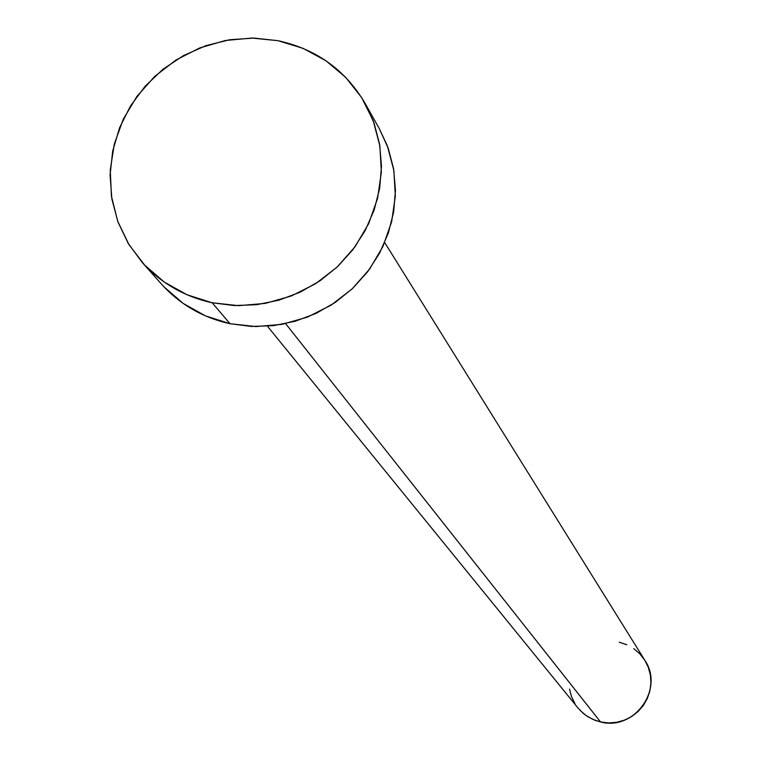 <?xml version="1.0" encoding="UTF-8"?>
<svg xmlns="http://www.w3.org/2000/svg" width="761" height="761" viewBox="0 0 761 761"><rect width="100%" height="100%" fill="white"/><g stroke="black" fill="none" stroke-linecap="round" stroke-linejoin="round"><path stroke-width="1.14" d="M267.463 326.222L577.999 708.015L583.402 713.495L588.082 716.872L594.997 720.287L600.543 721.951L285.632 323.644L600.543 721.951C634.293 731.188 664.591 688.933 644.843 660.31L648.296 667.283L650.389 674.997L650.921 682.988L649.875 690.95L647.288 698.569L643.264 705.561L637.956 711.649L631.563 716.586L624.334 720.201L616.553 722.351L608.524 722.94L600.543 721.951L592.933 719.44L585.98 715.483L579.949 710.241M212.157 302.764C184.276 296.6 160.961 283.159 142.212 262.45L128.152 243.311L117.926 221.87L111.838 198.849L110.079 174.973L112.695 151.03L119.572 127.772L130.502 105.95L145.113 86.24L162.949 69.289L183.43 55.62L205.917 45.66L229.679 39.753L253.974 38.079L278.031 40.694C316.395 49.123 345.418 70.012 365.099 103.372L374.089 123.168L379.606 144.314L381.48 166.231L379.663 188.319L374.174 209.979L365.175 230.612L352.895 249.637L337.675 266.55L319.934 280.857L300.157 292.176L278.887 300.195L256.723 304.695L234.274 305.561L212.157 302.764L230.022 323.71L212.157 302.764L187.054 294.783L164.252 282.046L144.619 265.085L128.913 244.557L117.708 221.27L111.41 196.119L110.259 170.074L114.274 144.124L123.272 119.249L136.923 96.4L154.702 76.414L175.924 60.043L199.791 47.924L225.418 40.495L251.824 38.05L278.031 40.694L303.03 48.333L325.87 60.709L345.675 77.346L361.675 97.636L373.232 120.809L379.882 145.988L381.356 172.186L377.58 198.412L368.676 223.62L354.987 246.84L337.037 267.149L315.53 283.748L291.301 295.991L265.323 303.392L238.583 305.675L212.157 302.764M142.393 262.669L161.608 284.243C179.957 304.505 202.768 317.66 230.022 323.71L251.644 326.459L273.599 325.632L295.258 321.237L316.034 313.408L335.363 302.355L352.695 288.371L367.563 271.848L379.549 253.242L388.338 233.075L393.684 211.9L395.454 190.298L393.608 168.856L388.205 148.176L379.397 128.799L365.099 103.372M379.178 128.4L387.359 145.865L393.875 170.493L395.33 196.119L391.649 221.765L382.964 246.421L369.599 269.109L352.067 288.961L331.054 305.18L307.387 317.137L281.989 324.357L255.858 326.574L230.022 323.71L205.48 315.882L183.173 303.42L163.967 286.821M619.235 642.227L626.836 644.71M633.789 648.638L639.839 653.842L644.738 660.139M575.078 703.925L571.549 696.772L569.485 689.066M384.695 242.54L644.843 660.31"/></g></svg>
